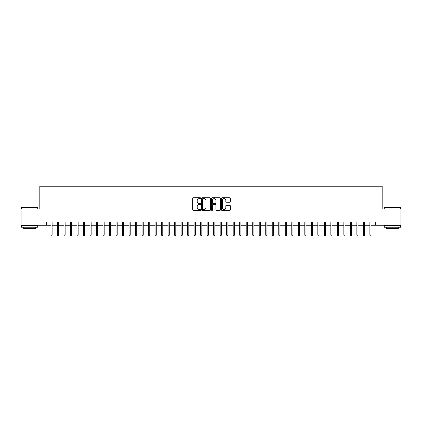 <?xml version="1.0" encoding="UTF-8"?>
<svg xmlns="http://www.w3.org/2000/svg" width="422" height="422" viewBox="0 0 422 422"><rect width="100%" height="100%" fill="white"/><g stroke="black" fill="none" stroke-linecap="round" stroke-linejoin="round"><path stroke-width="0.63" d="M200.587 198.161A0.448 0.448 0 0 0 200.139 197.712L193.35 197.712A0.638 0.638 0 0 0 192.712 198.351L192.712 209.85A0.638 0.638 0 0 0 193.35 210.488L200.139 210.488A0.448 0.448 0 0 0 200.587 210.04A0.448 0.448 0 0 0 200.139 209.597L199.258 209.597A2.047 2.047 0 0 1 197.216 207.55L197.216 206.59A2.047 2.047 0 0 1 199.258 204.549L200.139 204.549A0.448 0.448 0 0 0 200.587 204.1A0.448 0.448 0 0 0 200.139 203.652L199.258 203.652A2.047 2.047 0 0 1 197.216 201.61L197.216 200.65A2.047 2.047 0 0 1 199.258 198.604L200.139 198.604A0.448 0.448 0 0 0 200.587 198.161M229.673 202.217A0.638 0.638 0 0 0 230.312 201.579L230.312 198.351A0.638 0.638 0 0 0 229.673 197.712L222.13 197.712A0.638 0.638 0 0 0 221.492 198.351L221.492 209.85A0.638 0.638 0 0 0 222.13 210.488L229.673 210.488A0.638 0.638 0 0 0 230.312 209.85L230.312 205.952A0.638 0.638 0 0 0 229.673 205.314L226.445 205.314A0.638 0.638 0 0 0 225.807 205.952L225.807 207.888A1.709 1.709 0 0 1 224.098 209.597A1.709 1.709 0 0 1 222.389 207.888L222.389 200.313A1.709 1.709 0 0 1 224.098 198.604A1.709 1.709 0 0 1 225.807 200.313L225.807 201.579A0.638 0.638 0 0 0 226.445 202.217L229.673 202.217M46.647 225.253L21.1 225.253L21.1 208.98L39.816 208.98L39.816 186.202L382.184 186.202L382.184 208.98L400.9 208.98L400.9 225.253L375.353 225.253L375.353 221.998L46.647 221.998L46.647 225.253L50.946 225.253M210.441 198.351A0.638 0.638 0 0 0 209.803 197.712L202.265 197.712A0.638 0.638 0 0 0 201.626 198.351L201.626 209.85A0.638 0.638 0 0 0 202.265 210.488L209.803 210.488A0.638 0.638 0 0 0 210.441 209.85L210.441 198.351M212.197 197.712L219.735 197.712A0.638 0.638 0 0 1 220.374 198.351L220.374 209.85A0.638 0.638 0 0 1 219.735 210.488L216.512 210.488A0.638 0.638 0 0 1 215.874 209.85L215.874 205.187A0.638 0.638 0 0 0 215.231 204.549L213.094 204.549A0.638 0.638 0 0 0 212.456 205.187L212.456 210.04A0.448 0.448 0 0 1 212.008 210.488A0.448 0.448 0 0 1 211.559 210.04L211.559 198.351A0.638 0.638 0 0 1 212.197 197.712M52.117 225.253L57.455 225.253M58.626 225.253L63.959 225.253M65.136 225.253L70.469 225.253M71.64 225.253L76.978 225.253M78.149 225.253L83.487 225.253M84.658 225.253L89.997 225.253M91.168 225.253L96.506 225.253M97.677 225.253L103.015 225.253M104.187 225.253L109.525 225.253M110.696 225.253L116.034 225.253M117.205 225.253L122.544 225.253M123.715 225.253L129.053 225.253M130.224 225.253L135.562 225.253M136.733 225.253L142.072 225.253M143.243 225.253L148.581 225.253M149.752 225.253L155.09 225.253M156.261 225.253L161.594 225.253M162.771 225.253L168.104 225.253M169.275 225.253L174.613 225.253M175.784 225.253L181.122 225.253M182.293 225.253L187.632 225.253M188.803 225.253L194.141 225.253M195.312 225.253L200.65 225.253M201.821 225.253L207.16 225.253M208.331 225.253L213.669 225.253M214.84 225.253L220.178 225.253M221.35 225.253L226.688 225.253M227.859 225.253L233.197 225.253M234.368 225.253L239.707 225.253M240.878 225.253L246.216 225.253M247.387 225.253L252.725 225.253M253.896 225.253L259.229 225.253M260.406 225.253L265.739 225.253M266.91 225.253L272.248 225.253M273.419 225.253L278.757 225.253M279.928 225.253L285.267 225.253M286.438 225.253L291.776 225.253M292.947 225.253L298.285 225.253M299.456 225.253L304.795 225.253M305.966 225.253L311.304 225.253M312.475 225.253L317.813 225.253M318.985 225.253L324.323 225.253M325.494 225.253L330.832 225.253M332.003 225.253L337.342 225.253M338.513 225.253L343.851 225.253M345.022 225.253L350.36 225.253M351.531 225.253L356.864 225.253M358.041 225.253L363.374 225.253M364.545 225.253L369.883 225.253M371.054 225.253L375.353 225.253M202.966 198.604A0.448 0.448 0 0 0 202.518 199.052L202.518 209.148A0.448 0.448 0 0 0 202.966 209.597L203.895 209.597A2.047 2.047 0 0 0 205.936 207.55L205.936 200.65A2.047 2.047 0 0 0 203.895 198.604L202.966 198.604M215.874 200.344A1.709 1.709 0 0 0 214.165 198.635A1.709 1.709 0 0 0 212.456 200.344L212.456 203.014A0.638 0.638 0 0 0 213.094 203.652L215.231 203.652A0.638 0.638 0 0 0 215.874 203.014L215.874 200.344M50.946 234.954L51.204 235.798L51.853 235.798L52.117 234.954L50.946 234.954L50.946 221.998M52.117 234.954L52.117 221.998M21.622 207.355L37.7 207.55L21.622 207.355M29.561 227.205L21.427 227.205L21.427 225.58L37.7 225.58L37.7 227.205L29.561 227.205M35.422 227.205L35.422 228.703L23.706 228.703L23.706 227.205M384.495 207.355L400.573 207.55L384.495 207.355M392.439 227.205L384.3 227.205L384.3 225.58L400.573 225.58L400.573 227.205L392.439 227.205M398.294 227.205L398.294 228.703L386.578 228.703L386.578 227.205M57.455 234.954L57.714 235.798L58.363 235.798L58.626 234.954L57.455 234.954L57.455 221.998M58.626 234.954L58.626 221.998M63.959 234.954L64.223 235.798L64.872 235.798L65.136 234.954L63.959 234.954L63.959 221.998M65.136 234.954L65.136 221.998M70.469 234.954L70.732 235.798L71.381 235.798L71.64 234.954L70.469 234.954L70.469 221.998M71.64 234.954L71.64 221.998M76.978 234.954L77.242 235.798L77.891 235.798L78.149 234.954L76.978 234.954L76.978 221.998M78.149 234.954L78.149 221.998M83.487 234.954L83.751 235.798L84.4 235.798L84.658 234.954L83.487 234.954L83.487 221.998M84.658 234.954L84.658 221.998M89.997 234.954L90.261 235.798L90.909 235.798L91.168 234.954L89.997 234.954L89.997 221.998M91.168 234.954L91.168 221.998M96.506 234.954L96.765 235.798L97.419 235.798L97.677 234.954L96.506 234.954L96.506 221.998M97.677 234.954L97.677 221.998M103.015 234.954L103.274 235.798L103.928 235.798L104.187 234.954L103.015 234.954L103.015 221.998M104.187 234.954L104.187 221.998M109.525 234.954L109.783 235.798L110.437 235.798L110.696 234.954L109.525 234.954L109.525 221.998M110.696 234.954L110.696 221.998M116.034 234.954L116.293 235.798L116.947 235.798L117.205 234.954L116.034 234.954L116.034 221.998M117.205 234.954L117.205 221.998M122.544 234.954L122.802 235.798L123.456 235.798L123.715 234.954L122.544 234.954L122.544 221.998M123.715 234.954L123.715 221.998M129.053 234.954L129.311 235.798L129.965 235.798L130.224 234.954L129.053 234.954L129.053 221.998M130.224 234.954L130.224 221.998M135.562 234.954L135.821 235.798L136.47 235.798L136.733 234.954L135.562 234.954L135.562 221.998M136.733 234.954L136.733 221.998M142.072 234.954L142.33 235.798L142.979 235.798L143.243 234.954L142.072 234.954L142.072 221.998M143.243 234.954L143.243 221.998M148.581 234.954L148.839 235.798L149.488 235.798L149.752 234.954L148.581 234.954L148.581 221.998M149.752 234.954L149.752 221.998M155.09 234.954L155.349 235.798L155.998 235.798L156.261 234.954L155.09 234.954L155.09 221.998M156.261 234.954L156.261 221.998M161.594 234.954L161.858 235.798L162.507 235.798L162.771 234.954L161.594 234.954L161.594 221.998M162.771 234.954L162.771 221.998M168.104 234.954L168.367 235.798L169.016 235.798L169.275 234.954L168.104 234.954L168.104 221.998M169.275 234.954L169.275 221.998M174.613 234.954L174.877 235.798L175.526 235.798L175.784 234.954L174.613 234.954L174.613 221.998M175.784 234.954L175.784 221.998M181.122 234.954L181.386 235.798L182.035 235.798L182.293 234.954L181.122 234.954L181.122 221.998M182.293 234.954L182.293 221.998M187.632 234.954L187.895 235.798L188.544 235.798L188.803 234.954L187.632 234.954L187.632 221.998M188.803 234.954L188.803 221.998M194.141 234.954L194.4 235.798L195.054 235.798L195.312 234.954L194.141 234.954L194.141 221.998M195.312 234.954L195.312 221.998M200.65 234.954L200.909 235.798L201.563 235.798L201.821 234.954L200.65 234.954L200.65 221.998M201.821 234.954L201.821 221.998M207.16 234.954L207.418 235.798L208.072 235.798L208.331 234.954L207.16 234.954L207.16 221.998M208.331 234.954L208.331 221.998M213.669 234.954L213.928 235.798L214.582 235.798L214.84 234.954L213.669 234.954L213.669 221.998M214.84 234.954L214.84 221.998M220.178 234.954L220.437 235.798L221.091 235.798L221.35 234.954L220.178 234.954L220.178 221.998M221.35 234.954L221.35 221.998M226.688 234.954L226.946 235.798L227.6 235.798L227.859 234.954L226.688 234.954L226.688 221.998M227.859 234.954L227.859 221.998M233.197 234.954L233.456 235.798L234.105 235.798L234.368 234.954L233.197 234.954L233.197 221.998M234.368 234.954L234.368 221.998M239.707 234.954L239.965 235.798L240.614 235.798L240.878 234.954L239.707 234.954L239.707 221.998M240.878 234.954L240.878 221.998M246.216 234.954L246.474 235.798L247.123 235.798L247.387 234.954L246.216 234.954L246.216 221.998M247.387 234.954L247.387 221.998M252.725 234.954L252.984 235.798L253.633 235.798L253.896 234.954L252.725 234.954L252.725 221.998M253.896 234.954L253.896 221.998M259.229 234.954L259.493 235.798L260.142 235.798L260.406 234.954L259.229 234.954L259.229 221.998M260.406 234.954L260.406 221.998M265.739 234.954L266.002 235.798L266.651 235.798L266.91 234.954L265.739 234.954L265.739 221.998M266.91 234.954L266.91 221.998M272.248 234.954L272.512 235.798L273.161 235.798L273.419 234.954L272.248 234.954L272.248 221.998M273.419 234.954L273.419 221.998M278.757 234.954L279.021 235.798L279.67 235.798L279.928 234.954L278.757 234.954L278.757 221.998M279.928 234.954L279.928 221.998M285.267 234.954L285.53 235.798L286.179 235.798L286.438 234.954L285.267 234.954L285.267 221.998M286.438 234.954L286.438 221.998M291.776 234.954L292.035 235.798L292.689 235.798L292.947 234.954L291.776 234.954L291.776 221.998M292.947 234.954L292.947 221.998M298.285 234.954L298.544 235.798L299.198 235.798L299.456 234.954L298.285 234.954L298.285 221.998M299.456 234.954L299.456 221.998M304.795 234.954L305.053 235.798L305.707 235.798L305.966 234.954L304.795 234.954L304.795 221.998M305.966 234.954L305.966 221.998M311.304 234.954L311.563 235.798L312.217 235.798L312.475 234.954L311.304 234.954L311.304 221.998M312.475 234.954L312.475 221.998M317.813 234.954L318.072 235.798L318.726 235.798L318.985 234.954L317.813 234.954L317.813 221.998M318.985 234.954L318.985 221.998M324.323 234.954L324.581 235.798L325.235 235.798L325.494 234.954L324.323 234.954L324.323 221.998M325.494 234.954L325.494 221.998M330.832 234.954L331.091 235.798L331.739 235.798L332.003 234.954L330.832 234.954L330.832 221.998M332.003 234.954L332.003 221.998M337.342 234.954L337.6 235.798L338.249 235.798L338.513 234.954L337.342 234.954L337.342 221.998M338.513 234.954L338.513 221.998M343.851 234.954L344.109 235.798L344.758 235.798L345.022 234.954L343.851 234.954L343.851 221.998M345.022 234.954L345.022 221.998M350.36 234.954L350.619 235.798L351.268 235.798L351.531 234.954L350.36 234.954L350.36 221.998M351.531 234.954L351.531 221.998M356.864 234.954L357.128 235.798L357.777 235.798L358.041 234.954L356.864 234.954L356.864 221.998M358.041 234.954L358.041 221.998M363.374 234.954L363.637 235.798L364.286 235.798L364.545 234.954L363.374 234.954L363.374 221.998M364.545 234.954L364.545 221.998M369.883 234.954L370.147 235.798L370.796 235.798L371.054 234.954L369.883 234.954L369.883 221.998M371.054 234.954L371.054 221.998M21.427 208.98L21.427 207.55M25.135 225.58L25.135 225.253M33.987 225.58L33.987 225.253M37.7 208.98L37.7 207.55M384.3 208.98L384.3 207.55M388.013 225.58L388.013 225.253M396.865 225.58L396.865 225.253M400.573 208.98L400.573 207.55"/></g></svg>
